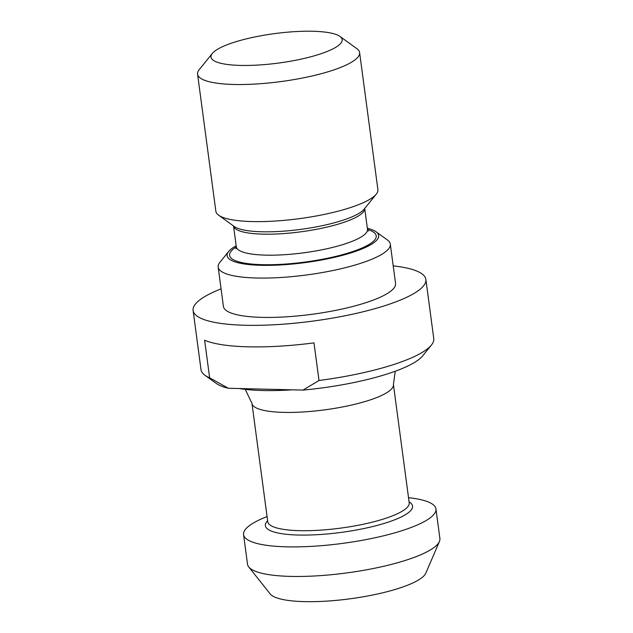 <?xml version="1.0" encoding="UTF-8"?>
<svg xmlns="http://www.w3.org/2000/svg" width="633" height="633" viewBox="0 0 633 633"><rect width="100%" height="100%" fill="white"/><g stroke="black" fill="none" stroke-linecap="round" stroke-linejoin="round"><path stroke-width="0.95" d="M367.354 228.307A76.458 17.17 172.4 0 1 376.121 231.82A76.458 17.17 172.4 0 1 305.169 262.6A76.458 17.17 172.4 0 1 228.632 251.507A76.458 17.17 172.4 0 1 236.18 245.81M292.264 389.825A102.237 22.954 172.4 0 1 239.052 388.535L303.017 390.086A107.032 24.03 -7.6 0 0 422.694 355.849L431.437 345.017A117.414 26.364 172.4 0 1 319.008 380.488L303.017 390.086M239.052 388.535L228.307 388.274L209.642 377.83L204.625 340.23A117.414 26.364 -7.6 0 0 313.992 342.888L319.008 380.488M209.642 377.83A117.414 26.364 172.4 0 1 204.934 375.242L216.209 383.4A107.032 24.03 -7.6 0 0 228.307 388.274M204.934 375.242A117.414 26.364 172.4 0 1 201.001 369.64L193.105 310.486A117.414 26.364 172.4 0 1 212.348 292.596A117.414 26.364 172.4 0 1 221.067 288.854M393.212 265.884A117.414 26.364 172.4 0 1 425.874 279.43L433.763 338.576A117.414 26.364 172.4 0 1 431.437 345.017M425.874 279.43A117.414 26.364 172.4 0 1 312.979 321.089A117.414 26.364 172.4 0 1 193.105 310.486M221.843 47.008A66.164 14.86 172.4 0 1 287.089 32.22A66.164 14.86 172.4 0 1 339.953 36.429A66.164 14.86 172.4 0 1 278.552 63.063A66.164 14.86 172.4 0 1 212.308 53.457A66.164 14.86 172.4 0 1 221.843 47.008M212.308 53.457L199.189 69.701A81.736 18.349 -7.6 0 0 197.575 74.18A81.736 18.349 -7.6 0 0 281.02 81.562A81.736 18.349 -7.6 0 0 359.607 52.563A81.736 18.349 -7.6 0 0 356.87 48.662L339.953 36.429M359.607 52.563L377.901 189.663A81.736 18.349 172.4 0 1 376.279 194.141A81.736 18.349 172.4 0 1 299.306 218.662A81.736 18.349 172.4 0 1 218.607 215.18A81.736 18.349 172.4 0 1 215.861 211.28L197.575 74.18M228.632 251.507L219.888 262.331A86.832 19.496 -7.6 0 0 218.163 267.094A86.832 19.496 -7.6 0 0 306.815 274.936A86.832 19.496 -7.6 0 0 390.308 244.124A86.832 19.496 -7.6 0 0 387.404 239.978L376.121 231.82M390.308 244.124L395.562 283.473A86.832 19.496 172.4 0 1 312.069 314.284A86.832 19.496 172.4 0 1 223.417 306.443L218.163 267.094M408.53 497.704A97.047 21.791 172.4 0 1 435.947 508.948A97.047 21.791 172.4 0 1 342.635 543.383A97.047 21.791 172.4 0 1 243.563 534.616A97.047 21.791 172.4 0 1 259.467 519.828A97.047 21.791 172.4 0 1 267.071 516.583M435.947 508.948L439.895 538.525A97.047 21.791 172.4 0 1 439.421 541.508A97.047 21.791 172.4 0 1 346.583 572.952A97.047 21.791 172.4 0 1 248.745 566.954A97.047 21.791 172.4 0 1 247.511 564.193L243.563 534.616M439.421 541.508L425.819 573.142A79.22 17.787 172.4 0 1 350.033 598.81A79.22 17.787 172.4 0 1 270.172 593.912L248.745 566.954M236.315 246.815L233.53 225.981A66.164 14.86 -7.6 0 0 301.063 231.789A66.164 14.86 -7.6 0 0 364.703 208.479L367.488 229.312A66.164 14.86 172.4 0 1 303.864 252.789A66.164 14.86 172.4 0 1 236.315 246.815L236.03 248.801M236.331 246.989A73.95 16.6 -7.6 0 0 305.098 262.046A73.95 16.6 -7.6 0 0 367.512 229.486M376.279 194.141L364.125 209.199A67.304 15.113 172.4 0 1 300.738 229.383A67.304 15.113 172.4 0 1 234.281 226.519L218.607 215.18M245.256 389.382L251.966 403.395A71.355 16.023 -7.6 0 0 304.236 411.893A71.355 16.023 -7.6 0 0 393.425 384.524L395.237 371.247M393.425 384.524L409.211 502.808A71.355 16.023 172.4 0 1 340.601 528.128A71.355 16.023 172.4 0 1 267.751 521.687L267.751 521.695M267.624 520.753A74.243 16.672 -7.6 0 0 341.171 532.4A74.243 16.672 -7.6 0 0 409.092 501.882M367.488 229.312L368.279 231.156M251.966 403.395L267.751 521.687"/></g></svg>
